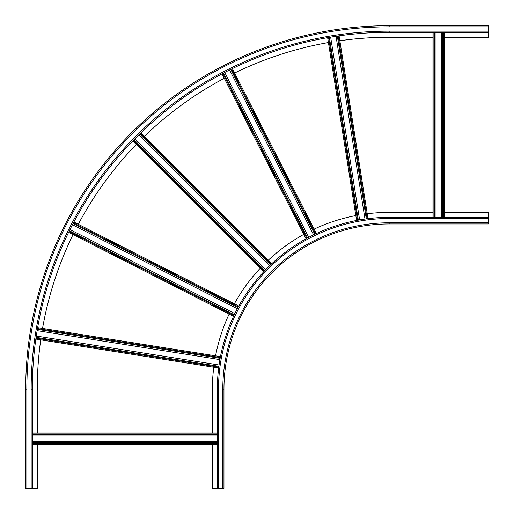 <?xml version="1.0" encoding="UTF-8"?>
<svg xmlns="http://www.w3.org/2000/svg" width="514" height="514" viewBox="0 0 514 514"><rect width="100%" height="100%" fill="white"/><g stroke="black" fill="none" stroke-linecap="round" stroke-linejoin="round"><path stroke-width="0.77" d="M26.856 488.3L25.7 488.3L25.7 389.169L26.856 389.169L26.856 488.3L37.265 488.3L37.265 444.52M26.856 389.169A362.312 362.312 0 0 1 389.169 26.856L389.169 25.7L488.3 25.7L488.3 37.265L444.52 37.265M37.265 432.955L37.265 389.169A351.904 351.904 0 0 1 40.741 339.838M432.955 37.265L389.169 37.265A351.904 351.904 0 0 0 339.838 40.741M42.546 328.42A351.904 351.904 0 0 1 73.039 234.583M78.289 224.277A351.904 351.904 0 0 1 136.281 144.46M144.46 136.281A351.904 351.904 0 0 1 224.297 78.282M234.583 73.039A351.904 351.904 0 0 1 328.433 42.546M32.311 488.3L32.311 389.169A356.864 356.864 0 0 1 389.169 32.311L488.3 32.311M389.169 25.7A363.469 363.469 0 0 0 25.7 389.169A363.469 363.469 0 0 1 389.169 25.7M488.3 222.8L389.169 222.8A166.369 166.369 0 0 0 222.8 389.169L222.8 488.3L223.956 488.3L223.956 389.169A165.212 165.212 0 0 1 389.169 223.956L488.3 223.956L488.3 217.351L389.169 217.351A171.824 171.824 0 0 0 217.351 389.169L217.351 488.3L212.391 488.3L212.391 444.52M222.8 488.3L217.351 488.3M488.3 217.351L488.3 212.391L444.52 212.391M432.955 212.391L389.169 212.391A176.777 176.777 0 0 0 367.24 213.76M212.391 432.955L212.391 389.169A176.777 176.777 0 0 1 213.76 367.24M355.836 215.565A176.777 176.777 0 0 0 314.112 229.122M303.819 234.358A176.777 176.777 0 0 0 268.327 260.148M260.148 268.327A176.777 176.777 0 0 0 234.371 303.806M229.122 314.112A176.777 176.777 0 0 0 215.565 355.823M223.956 412.055L223.956 415.852M217.351 441.462L32.311 441.462M217.351 432.955L32.311 432.955M217.351 436.007L32.311 436.007M219.06 364.991L36.288 336.04M220.467 356.594L37.651 327.643M219.915 359.601L37.136 330.656M234.859 313.604L69.975 229.591M238.785 306.055L73.868 222.029M237.333 308.747L72.448 224.734M265.764 269.619L134.912 138.767M271.829 263.656L140.952 132.773M269.619 265.764L138.767 134.912M308.747 237.333L224.734 72.448M316.361 233.536L232.334 68.619L316.348 233.542M313.604 234.859L229.591 69.975M436.007 217.351L436.007 32.311M444.52 217.351L444.52 32.311L444.501 217.351M441.462 217.351L441.462 32.311M359.601 219.915L330.656 37.136M368.018 218.656L339.067 35.845M364.991 219.06L336.04 36.288M389.169 31.155A358.02 358.02 0 0 0 31.155 389.169L32.311 389.169A356.864 356.864 0 0 1 389.169 32.311L389.169 31.155L488.3 31.155M31.155 389.169L31.155 488.3M389.169 26.856L488.3 26.856M218.508 488.3L218.508 389.169L217.351 389.169M389.169 217.351L389.169 218.508A170.667 170.667 0 0 0 218.508 389.169M389.169 218.508L488.3 218.508M222.8 389.169L223.956 389.169A165.212 165.212 0 0 1 389.169 223.956L389.169 222.8M217.351 442.779L32.311 442.779M217.351 444.501L32.311 444.501L217.351 444.52M32.311 443.582L217.351 443.582M32.311 432.974L217.351 432.974M217.351 433.887L32.311 433.887M32.311 434.696L217.351 434.696M218.88 366.289L36.096 337.338M218.656 367.998L35.845 339.047M35.974 338.141L218.771 367.092M37.651 327.662L220.461 356.613M220.288 357.513L37.49 328.562M37.355 329.358L220.14 358.309M234.281 314.786L69.39 230.767M233.542 316.348L68.632 232.315L233.536 316.361M69.03 231.493L233.934 315.519M73.862 222.042L238.779 306.074M238.335 306.877L73.438 222.858M73.059 223.571L237.95 307.59M264.851 270.563L133.993 139.705M263.669 271.816L132.785 140.939M133.428 140.283L264.292 271.148M140.939 132.785L271.816 263.669M271.148 264.292L140.283 133.428M139.705 133.993L270.563 264.851M307.59 237.95L223.571 73.059M306.074 238.779L222.042 73.862M222.858 73.438L306.877 238.335M315.519 233.934L231.493 69.03M230.767 69.39L314.786 234.281M434.696 217.351L434.696 32.311M432.974 217.351L432.974 32.311M433.887 32.311L433.887 217.351M443.582 217.351L443.582 32.311M442.779 32.311L442.779 217.351M358.309 220.14L329.358 37.355M356.613 220.461L327.662 37.651M328.562 37.49L357.513 220.288M339.047 35.845L367.998 218.656M367.092 218.771L338.141 35.974M337.338 36.096L366.289 218.88M35.845 339.067L218.656 368.018M132.773 140.952L263.656 271.829M222.029 73.868L306.055 238.785M432.955 32.311L432.955 217.351M327.643 37.651L356.594 220.467"/></g></svg>
